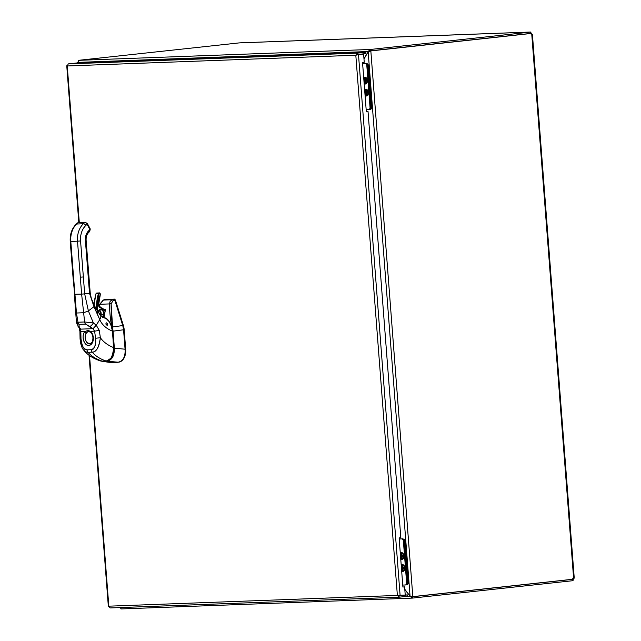 <?xml version="1.0" encoding="UTF-8"?>
<svg xmlns="http://www.w3.org/2000/svg" width="641" height="641" viewBox="0 0 641 641"><rect width="100%" height="100%" fill="white"/><g stroke="black" fill="none" stroke-linecap="round" stroke-linejoin="round"><path stroke-width="0.96" d="M78.611 62.906L78.202 62.377L79.107 60.31L369.681 49.501L363.96 58.635M404.824 589.664L411.818 598.125L121.253 608.934L120.123 607.147M410.504 596.306L405.208 596.539M363.992 59.044L368.166 51.793L370.843 51.016L412.812 596.523L412.059 596.539M411.746 596.771L411.105 596.434M412.379 596.747L411.794 596.763L411.899 598.117L412.483 598.093L573.07 580.674L572.966 579.32L412.379 596.747L412.483 598.093M411.65 596.507L410.056 596.154L404.791 589.255M369.937 51.048L370.843 51.016L369.48 51.304M369.056 51.432L369.785 50.847L369.681 49.501L370.274 49.477L370.378 50.831L369.785 50.847M368.863 51.504L78.202 62.377M121.173 608.934L120.724 608.806M412.812 596.523L411.915 596.563M78.547 60.558L79.107 60.31M78.523 60.326L239.109 42.907L530.395 32.074M370.835 50.919L530.484 33.532L369.929 50.96M572.966 579.32L572.277 579.328L572.669 578.703L572.141 579.328M412.82 596.619L573.375 579.192A1.25 0.929 -92.1 0 1 573.631 578.527L573.783 578.422A1.25 0.825 -96.2 0 0 573.679 578.599L572.397 580.674M370.378 50.831L530.956 33.404L530.852 32.05L530.179 32.058L531.766 33.821A1.25 0.825 -96.2 0 0 531.894 33.989L531.742 34.101A1.25 0.929 -92.1 0 1 531.381 33.5M530.756 33.933L530.283 33.412M240.327 42.835L530.227 32.05M530.852 32.05L370.274 49.477M363.615 54.1L357.598 54.693L363.615 54.1L364.24 62.281L362.534 62.465L366.315 111.598L368.022 111.414L366.307 111.534M399.071 595.842L398.382 595.321L405.232 595.04L404.607 586.868L402.901 587.052L399.119 537.919L400.825 537.727L368.022 111.414M402.893 586.988L404.607 586.868M360.554 52.658L357.686 52.834L360.554 52.658M356.821 55.126L357.446 54.493L365.971 53.572L365.867 52.217L357.341 53.139L355.811 55.23L358.495 54.661L400.12 595.601L399.391 595.569M400.12 595.601L397.372 595.433L399.207 597.188L407.724 596.266L407.62 594.912L405.232 595M399.047 597.196L110.156 607.94L108.818 606.17L397.372 595.433L355.811 55.23L67.249 65.967L68.291 63.892L76.816 62.97L365.867 52.217M357.446 54.493L357.341 53.139L68.291 63.892M108.818 606.17L89.532 355.563M110.156 607.94L399.119 597.196L399.103 595.842L407.62 594.912M400.337 553.696A2.933 1.947 83.8 0 1 401.378 553.071A2.933 1.947 83.8 0 1 403.646 555.915A2.933 1.947 83.8 0 1 402.011 558.904A2.933 1.947 83.8 0 1 400.689 558.359M402.131 557.758L402.035 556.436L402.804 555.867L401.418 556.452L401.522 557.774L402.131 557.758M402.115 557.526L401.522 557.774M400.545 556.492L401.418 556.452M402.035 556.436L402.917 556.404L402.844 555.483L401.963 555.523L401.859 554.201L401.25 554.217L401.354 555.539L400.481 555.571L401.923 555.899L400.545 556.484M401.354 555.539L401.963 555.523M401.875 554.361L401.25 554.217M402.869 555.867L402.123 555.891M401.258 565.691A2.933 1.947 83.8 0 1 402.3 565.066A2.933 1.947 83.8 0 1 404.551 567.774A2.933 1.947 83.8 0 1 402.933 570.899A2.933 1.947 83.8 0 1 402.836 570.907A2.933 1.947 83.8 0 1 401.619 570.354M403.798 567.862L401.402 567.565L402.844 567.894L401.474 568.479L403.061 567.886M402.348 568.447L402.444 569.769L403.053 569.753L402.957 568.431L403.838 568.399L403.766 567.477L402.885 567.517L402.78 566.195L402.171 566.211L402.276 567.533M402.885 567.517L403.734 567.862L402.957 568.431M402.796 566.356L402.171 566.211M403.037 569.52L402.444 569.769M400.737 558.952A3.429 2.276 -96.2 0 0 403.67 557.966A3.429 2.276 -96.2 0 0 403.966 555.899A3.429 2.276 -96.2 0 0 403.205 553.632A3.429 2.276 -96.2 0 0 400.288 553.103M401.659 570.947A3.429 2.276 -96.2 0 0 404.599 569.961A3.429 2.276 -96.2 0 0 404.896 567.894A3.429 2.276 -96.2 0 0 404.126 565.626A3.429 2.276 -96.2 0 0 401.21 565.098M402.516 538.809A2.292 1.522 83.8 0 1 404.215 541.036L403.405 541.124A2.292 1.522 -96.2 0 0 401.707 538.897L399.199 538.929M404.215 541.036L407.412 582.549A2.292 1.522 83.8 0 1 406.13 584.888A2.292 1.522 83.8 0 1 406.057 584.888L405.4 584.961M402.748 585.073L405.256 584.977A2.292 1.522 -96.2 0 0 405.328 584.969A2.292 1.522 -96.2 0 0 406.602 582.637L407.412 582.549A2.292 1.522 83.8 0 1 406.13 584.888A2.292 1.522 83.8 0 1 406.057 584.888M403.405 541.124L406.602 582.637M399.199 538.985L401.707 538.897M401.595 570.121A2.756 1.827 -96.2 0 0 404.207 569.569A2.756 1.827 -96.2 0 0 403.83 566.091A2.756 1.827 -96.2 0 0 403.165 565.45A2.756 1.827 -96.2 0 0 401.274 565.931M401.226 565.25A3.301 2.195 83.8 0 1 402.26 564.697A3.301 2.195 83.8 0 1 404.791 567.742A3.301 2.195 83.8 0 1 402.973 571.267A3.301 2.195 83.8 0 1 401.955 571.027A3.301 2.195 83.8 0 1 401.651 570.802M400.673 558.127A2.756 1.827 -96.2 0 0 403.285 557.574A2.756 1.827 -96.2 0 0 402.909 554.096A2.756 1.827 -96.2 0 0 401.482 553.247A2.756 1.827 -96.2 0 0 400.353 553.936M400.296 553.255A3.301 2.195 83.8 0 1 401.338 552.702A3.301 2.195 83.8 0 1 403.87 555.747A3.301 2.195 83.8 0 1 402.051 559.273A3.301 2.195 83.8 0 1 401.947 559.281A3.301 2.195 83.8 0 1 400.729 558.808M359.345 54.293L359.962 54.437M358.455 54.597L357.846 54.453M363.751 78.306A2.933 1.947 83.8 0 1 364.793 77.673A2.933 1.947 83.8 0 1 367.061 80.518A2.933 1.947 83.8 0 1 365.426 83.506A2.933 1.947 83.8 0 1 364.112 82.969M365.554 82.36L365.45 81.038L366.227 80.47L364.841 81.062L364.945 82.385L365.554 82.36M365.538 82.128L364.945 82.385M365.45 81.038L366.332 81.006L366.259 80.093L365.378 80.125L365.282 78.803L364.673 78.819L364.769 80.141L363.896 80.181L365.346 80.502L363.968 81.087L364.841 81.062M364.769 80.141L365.378 80.125M365.29 78.963L364.673 78.819M366.291 80.47L365.546 80.494M364.673 90.301A2.933 1.947 83.8 0 1 365.715 89.668A2.933 1.947 83.8 0 1 367.974 92.376A2.933 1.947 83.8 0 1 366.348 95.501A2.933 1.947 83.8 0 1 366.259 95.509A2.933 1.947 83.8 0 1 365.033 94.964M364.889 93.089L366.484 92.488M367.213 92.464L364.817 92.176L366.267 92.496L364.889 93.081M365.763 93.057L365.867 94.379L366.476 94.355L366.372 93.033L367.253 93.001L367.189 92.088L366.307 92.12L366.203 90.798L365.594 90.814L365.69 92.136M366.307 92.12L367.149 92.464L366.372 93.033M366.211 90.958L365.594 90.814M366.46 94.123L365.867 94.379M364.16 83.562A3.429 2.276 -96.2 0 0 367.093 82.569A3.429 2.276 -96.2 0 0 367.389 80.51A3.429 2.276 -96.2 0 0 366.62 78.234A3.429 2.276 -96.2 0 0 363.711 77.713M365.082 95.557A3.429 2.276 -96.2 0 0 368.014 94.564A3.429 2.276 -96.2 0 0 368.311 92.504A3.429 2.276 -96.2 0 0 367.549 90.229A3.429 2.276 -96.2 0 0 364.633 89.708M365.931 63.411A2.292 1.522 83.8 0 1 367.638 65.638L366.828 65.727A2.292 1.522 -96.2 0 0 365.13 63.499L362.614 63.531M367.638 65.638L370.827 107.151A2.292 1.522 83.8 0 1 369.553 109.491A2.292 1.522 83.8 0 1 369.48 109.491L368.815 109.563M366.171 109.675L368.671 109.579A2.292 1.522 -96.2 0 0 368.743 109.579A2.292 1.522 -96.2 0 0 370.025 107.239L370.827 107.151A2.292 1.522 83.8 0 1 369.553 109.491A2.292 1.522 83.8 0 1 369.48 109.491M366.828 65.727L370.025 107.239M362.622 63.587L365.13 63.499M365.017 94.724A2.756 1.827 -96.2 0 0 367.63 94.171A2.756 1.827 -96.2 0 0 367.245 90.693A2.756 1.827 -96.2 0 0 366.58 90.052A2.756 1.827 -96.2 0 0 364.697 90.533M364.641 89.852A3.301 2.195 83.8 0 1 365.674 89.299A3.301 2.195 83.8 0 1 368.214 92.352A3.301 2.195 83.8 0 1 366.388 95.87A3.301 2.195 83.8 0 1 365.378 95.629A3.301 2.195 83.8 0 1 365.074 95.405M364.096 82.729A2.756 1.827 -96.2 0 0 366.7 82.176A2.756 1.827 -96.2 0 0 366.323 78.699A2.756 1.827 -96.2 0 0 364.897 77.849A2.756 1.827 -96.2 0 0 363.776 78.539M363.719 77.857A3.301 2.195 83.8 0 1 364.753 77.305A3.301 2.195 83.8 0 1 367.293 80.357A3.301 2.195 83.8 0 1 365.466 83.875A3.301 2.195 83.8 0 1 365.362 83.883A3.301 2.195 83.8 0 1 364.144 83.41M403.061 568.15A0.857 0.569 83.8 0 1 403.093 567.718M402.139 556.148A0.857 0.569 83.8 0 1 402.147 555.723M406.202 584.872L406.907 584.8A2.292 1.522 -96.2 0 0 406.979 584.792A2.292 1.522 -96.2 0 0 408.253 582.453L405.088 541.308A2.292 1.522 -96.2 0 0 403.389 539.081L403.389 539.081M405.088 541.308L404.247 541.397L407.412 582.549L408.253 582.453M366.476 92.753A0.857 0.569 83.8 0 1 366.516 92.32M365.554 80.758A0.857 0.569 83.8 0 1 365.57 80.325M369.625 109.475L370.33 109.403A2.292 1.522 -96.2 0 0 370.402 109.395A2.292 1.522 -96.2 0 0 371.676 107.055L368.511 65.911A2.292 1.522 -96.2 0 0 366.812 63.683L366.812 63.683M368.511 65.911L367.662 66.007L370.827 107.151L371.676 107.055M100.557 315.124L101.022 312.936L100.557 315.124M105.38 310.1L103.946 317.599L105.509 309.363L105.348 309.964L104.018 309.699L105.509 309.363L105.332 309.851L105.509 309.363L103.778 309.379L105.509 309.363M102.897 300.3L102.897 300.3A1.442 1.058 68.6 0 1 103.409 300.06L100.068 304.267L109.459 303.922L110.1 301.406L112.151 299.732L110.196 301.262L109.459 303.922A1.442 0.521 -2.1 0 1 111.109 303.786A1.442 0.521 177.9 0 0 109.459 303.922C109.675 313.385 110.532 321.101 112.015 327.054L112.592 326.934C111.654 320.74 111.157 313.024 111.109 303.786L112.592 326.934L122.768 325.572L112.592 326.934L112.888 329.714A12.82 8.469 83.8 0 1 113.056 331.173A12.82 8.469 -96.2 0 0 112.888 329.714L112.592 326.934L112.015 327.054L112.888 329.714L112.351 329.274L112.6 331.205L112.151 328.745A16.618 11.033 83.8 0 1 112.351 329.274L112.015 327.054C110.653 322.383 109.803 314.667 109.459 303.922L100.068 304.267L99.211 306.727L100.068 304.267L103.409 300.06L112.151 299.732A1.442 0.793 72.3 0 1 113.112 300.645L114.803 300.108L122.776 325.588L123.577 329.77L112.6 331.205L113.737 352.462L111.702 357.774L108.073 360.611C112.159 358.848 114.106 354.697 113.906 348.151L114.362 348.111C114.451 355.907 111.935 360.266 106.839 361.195L100.773 361.027L110.749 362.558L101.791 361.276M105.212 299.475L114.515 299.123L115.38 299.948L123.384 325.524L125.692 349.305L124.178 329.674L123.569 329.738L125.067 349.225A2.364 1.771 87.9 0 0 125.083 349.369L125.692 349.305L125.732 351.524L125.059 355.699L123.449 359.096L121.093 361.364M119.715 361.989L118.825 362.181M118.369 362.229L106.839 361.195C111.943 360.282 114.459 355.923 114.362 348.111L113.906 348.151L112.6 331.205L113.056 331.173L114.362 348.111L113.056 331.173L123.577 329.77L125.067 349.225L114.362 348.111L125.067 349.225A2.364 1.771 87.9 0 0 125.083 349.369C125.444 357.061 122.968 361.372 117.64 362.301L109.635 362.494M105.292 299.467L114.515 299.123L105.292 299.467L103.409 300.06A1.442 1.058 -111.4 0 0 103.177 300.108L99.82 304.146L99.043 306.43M113.922 299.187L115.38 299.948L113.922 299.187L114.787 300.012L122.768 325.572L123.384 325.524L115.38 299.948L113.112 300.645L111.109 303.786L113.112 300.645A1.442 0.793 -107.7 0 0 112.151 299.732L103.409 300.06L104.755 299.531L113.834 299.195L112.151 299.732L113.922 299.187M122.776 325.588L123.384 325.524A12.66 8.405 83.8 0 1 124.178 329.674L123.569 329.738A12.636 8.974 -95.6 0 0 122.776 325.588M117.64 362.301L117.64 362.301C122.968 361.372 125.444 357.061 125.083 349.369L125.692 349.305C125.804 357.013 123.32 361.324 118.248 362.237M117.543 362.301L110.749 362.558L102.913 361.34L106.839 361.195L117.543 362.301M75.077 294.259L81.623 294.115L80.309 277.184L83.362 276.952L84.676 293.882L81.623 294.115L77.505 241.184L80.558 240.952L83.362 276.952L80.309 277.184L77.505 241.184L70.79 241.449L74.909 294.379L81.623 294.115L83.642 312.744L76.447 313.024L75.43 312.6L76.447 313.024L73.042 277.441L73.587 277.441L76.447 313.024L77.994 322.231A3.614 2.692 88 0 0 78.979 324.378L79.212 326.87L80.638 329.145A3.614 2.564 149.2 0 1 79.18 328.184A3.614 2.564 -30.8 0 0 80.638 329.145L92.737 328.673L89.924 326.453A3.614 1.082 -51 0 0 93.378 322.928L88.378 310.901L83.642 312.744L81.623 294.115L84.676 293.882L80.558 240.952C80.221 234.494 81.96 229.334 85.774 225.488L87.088 224.254A1.442 0.521 -28.1 0 0 87.4 223.613L85.277 222.275A1.442 1.082 87.8 0 0 84.692 222.523L77.978 222.788L76.664 224.021L83.386 223.757A2.171 1.21 46.8 0 1 85.774 225.488A17.123 12.796 87.8 0 0 80.558 240.952L77.505 241.184A19.294 14.414 -92.2 0 1 83.386 223.757A19.294 14.414 87.8 0 0 77.505 241.184L70.79 241.449L73.587 277.441L73.042 277.441L70.238 241.441L70.79 241.449A19.294 14.414 -92.2 0 1 76.664 224.021A19.294 14.414 87.8 0 0 70.79 241.449L70.238 241.441C69.829 234.35 71.8 228.613 76.135 224.222A2.171 1.21 46.8 0 1 76.664 224.021A2.171 1.21 -133.2 0 0 76.135 224.222L77.441 222.996A2.171 1.21 46.8 0 1 77.978 222.788A2.171 1.21 -133.2 0 0 77.441 222.996L77.978 222.788A1.442 1.082 -92.2 0 1 78.555 222.531L85.261 222.275M85.549 240.311L85.565 240.311A8.453 6.314 87.8 0 1 88.138 232.675A2.171 1.21 -133.2 0 0 88.674 232.467A2.171 1.21 -133.2 0 0 88.626 230.832L90.253 228.957A1.442 0.521 151.9 0 1 89.94 229.606L87.088 224.254L89.94 229.606L88.626 230.832C86.263 233.22 85.181 236.425 85.397 240.431L89.516 293.362L84.676 293.882L88.378 310.901L84.676 293.882L89.516 293.362L88.194 276.423L88.915 276.311L88.194 276.423L85.397 240.431L86.118 240.319L85.389 240.319M89.94 229.606L89.74 231.473L89.94 229.606M88.194 280.285L88.73 280.99M88.586 279.188L88.17 279.925M89.596 292.144L89.171 292.881M86.118 240.319L85.397 240.431A10.625 7.932 -92.2 0 1 88.626 230.832A2.171 1.21 46.8 0 1 88.674 232.467C86.831 234.294 85.974 236.914 86.118 240.319L90.237 293.249L89.516 293.362L93.971 306.694L89.516 293.362M103.393 317.495L106.478 318.817L109.226 321.702L111.31 325.892L112.391 331.141C106.126 328.529 101.919 324.683 99.748 319.603L93.923 305.701L93.971 306.694L88.378 310.901L93.971 306.694L99.748 319.603L96.262 325.243A7.868 6.482 59.9 0 0 96.03 325.059L93.378 322.928L96.03 325.059A3.614 0.913 127.6 0 1 92.737 328.673A3.614 0.913 -52.4 0 0 96.03 325.059A7.868 6.474 -120.1 0 1 96.262 325.243A3.614 0.841 129.6 0 1 92.889 328.769A5.064 4.175 32.8 0 0 92.737 328.673L85.598 324.122L78.979 324.378A3.614 2.692 -92 0 1 77.994 322.231L76.471 322.711L77.994 322.231L76.447 313.024L83.642 312.744L84.596 321.974L77.994 322.231L84.596 321.974A3.614 2.708 87.5 0 0 85.598 324.122A3.614 2.708 -92.5 0 1 84.596 321.974L93.378 322.928A3.614 1.082 129 0 1 89.924 326.453L85.598 324.122L78.979 324.378L79.212 326.87A3.614 2.452 146.6 0 1 77.841 326.053L77.841 326.053A3.614 2.452 -33.4 0 0 79.212 326.87L80.638 329.145A5.064 2.123 -61.6 0 1 80.662 329.25L80.846 331.693L84.916 331.541L88.186 330.54L90.533 331.317L94.612 331.157L92.889 328.769A3.614 0.841 -50.4 0 0 96.262 325.243L99.283 330.395L94.612 331.157L92.889 328.769A5.064 4.175 32.8 0 0 92.737 328.673L80.638 329.145A5.064 2.115 -61.6 0 1 80.662 329.25L80.982 338.841C82.032 346.525 84.051 350.194 87.04 349.858A4036.313 2679.813 -96.2 0 0 91.262 349.698C94.291 349.794 95.725 345.988 95.573 338.272L94.612 331.157L90.533 331.317A1.442 0.873 131.5 0 0 90.653 332.286L90.653 332.286A1.442 0.873 -48.5 0 1 90.533 331.317A7.668 5.096 83.8 0 1 92.448 342.679A7.668 5.096 83.8 0 1 84.78 342.983A7.668 5.096 83.8 0 1 84.916 331.541L87.641 330.524L90.533 331.317C94.539 337.366 94.155 342.054 89.379 345.379C84.38 346.885 80.758 335.572 84.916 331.541A1.442 0.929 41.8 0 0 86.575 332.607A1.442 0.929 -138.2 0 1 84.916 331.541L80.846 331.693L80.982 338.841C81.247 345.09 83.266 348.76 87.04 349.858L91.262 349.698C94.844 348.311 96.286 344.497 95.573 338.272L94.612 331.157L99.283 330.395L96.262 325.243L99.748 319.603C101.919 324.683 106.126 328.529 112.391 331.141C110.957 322.423 107.608 317.856 102.336 317.431L102.969 317.447C107.568 317.607 110.741 322.167 112.479 331.125L113.729 347.662C107.704 345.203 103.249 341.885 100.365 337.703L99.283 330.395L100.365 337.703C103.249 341.885 107.704 345.203 113.729 347.662L112.391 331.141L113.818 349.145L113.457 352.766L112.159 356.492M110.957 324.963L112.423 331.125M106.19 361.011L106.11 361.011C111.254 360.066 113.802 355.619 113.729 347.662L112.479 331.125M92.264 352.173C96.222 352.246 98.922 347.422 100.365 337.703L95.573 338.272L100.365 337.703C99.299 346.989 96.599 351.813 92.264 352.173C95.469 356.035 100.084 358.984 106.11 361.011C100.084 358.984 95.469 356.035 92.264 352.173L92.264 352.173A3.614 2.7 -92.2 0 1 91.262 349.698A3.614 2.7 87.8 0 0 92.264 352.173L88.041 352.342L92.264 352.173M113.729 347.662C112.552 357.301 110.004 361.756 106.11 361.011L102.248 361.163C96.126 359.136 91.391 356.196 88.041 352.342C91.391 356.196 96.126 359.136 102.248 361.163L103.449 361.115M102.328 361.155L106.142 361.019C112.319 358.455 114.875 354 113.81 347.646M104.908 361.059L106.11 361.011M74.356 294.371L76.471 322.711L79.212 328.24A3.614 2.5 -28.1 0 0 80.662 329.25A3.614 2.5 151.9 0 1 79.212 328.24A3.614 2.5 151.9 0 1 79.196 328.208A3.614 2.5 -28.1 0 0 79.212 328.24L79.917 331.405A3.614 0.441 0 0 0 80.846 331.693A3.614 0.441 180 0 1 79.917 331.405L80.061 338.688L80.982 338.841L80.061 338.688C80.582 344.417 81.832 348.255 83.811 350.202L85.998 351.925L88.041 352.342L86.046 351.949L83.811 350.202C87.4 354.818 92.913 358.391 100.349 360.923L102.288 361.163M76.471 322.711L78.026 323.529M88.378 310.901L93.378 322.928L84.596 321.974L83.642 312.744L88.378 310.901M88.586 331.501L86.575 332.607A6.226 4.134 -96.2 0 0 85.501 339.85A6.226 4.134 -96.2 0 0 90.052 343.864L92.216 341.949C93.522 337.983 93.001 334.754 90.653 332.286L88.586 331.501M85.125 337.855L85.774 340.507L87.088 342.631L90.012 343.864A6.226 4.134 83.8 0 1 89.964 343.872A6.226 4.134 83.8 0 1 85.157 337.847L85.125 337.855A6.226 4.134 -96.2 0 0 89.932 343.88A6.226 4.134 -96.2 0 0 90.157 343.84M88.811 331.493L88.602 331.493A6.226 4.134 83.8 0 0 85.157 337.847L85.758 333.953L87.064 332.166L88.602 331.501M88.466 331.509L87.352 331.91M88.041 352.342A3.614 2.7 -92.2 0 1 87.04 349.858A3.614 2.7 87.7 0 0 88.041 352.342M99.748 319.603C101.11 317.263 101.182 315.62 99.98 314.667C101.182 315.62 101.11 317.263 99.748 319.603M106.374 322.84C105.565 323.833 105.845 324.658 107.215 325.34C108.057 324.274 107.776 323.441 106.374 322.84C105.573 323.817 105.853 324.642 107.215 325.34C108.073 324.346 107.792 323.513 106.374 322.84L106.422 322.84M90.237 293.249L91.318 298.385L94.515 305.885L93.923 305.701M97.055 312.215L98.265 313.024M99.547 314.21L99.98 314.667M87.088 224.254L87 223.469L87.088 224.254A2.171 1.21 -133.2 0 0 84.692 222.523L77.978 222.788L76.664 224.021L83.386 223.757L84.692 222.523A2.171 1.21 46.8 0 1 87.088 224.254L85.774 225.488A2.171 1.21 -133.2 0 0 83.386 223.757L84.692 222.523A1.442 1.082 -92.2 0 1 85.277 222.275M98.562 304.555L98.53 304.515A32.875 24.558 -92.2 0 1 100.196 294.588L100.204 294.74A32.515 24.286 87.8 0 0 98.562 304.555A2.893 2.155 87.8 0 0 100.725 307.696L100.966 308.049A3.253 2.428 -92.2 0 1 98.53 304.515L98.562 304.555A2.893 2.155 87.8 0 0 100.725 307.696L100.966 308.049A5.416 4.046 87.8 0 1 103.786 309.651L105.052 311.334L103.786 309.651L100.966 308.049C99.411 307.776 98.602 306.598 98.53 304.515L100.196 294.588C100.092 293.233 99.659 292.985 98.89 293.858L97.176 311.438M97.953 312.367C100.933 307.928 102.945 308.666 103.978 314.563L102.592 317.055A4.158 3.101 -92.2 0 0 103.978 314.563L103.481 314.475A3.79 2.836 87.8 0 0 100.581 309.683A3.79 2.836 87.8 0 0 98.105 311.959M103.626 313.97L103.385 313.048M101.078 314.571A3.79 2.836 -92.2 0 1 100.805 315.492A3.79 2.836 -92.2 0 0 101.078 314.571L103.481 314.475L101.078 314.571A3.79 2.836 -92.2 0 0 99.419 310.1A3.79 2.836 -92.2 0 1 101.078 314.571M101.062 314.659L99.395 310.116M98.073 312.439C98.978 310.204 99.82 309.283 100.581 309.683A3.79 2.836 87.8 0 1 103.481 314.475A3.79 2.836 87.8 0 1 102.183 316.766A3.79 2.836 87.8 0 0 103.481 314.475L103.978 314.563A4.158 3.101 -92.2 0 0 101.895 309.531A4.158 3.101 -92.2 0 0 98.065 311.903M100.204 294.74L100.196 294.588A0.937 0.705 87.8 0 0 98.89 293.858L95.998 293.826A1.298 0.97 -92.2 0 1 96.847 293.033A1.298 0.97 87.8 0 0 95.998 293.826A35.119 26.233 87.8 0 0 94.195 305.196A35.119 26.233 -92.2 0 1 95.998 293.826L98.394 293.73A1.298 0.97 -92.2 0 1 100.236 294.62M95.958 293.947L96.847 293.033L99.251 292.937A1.298 0.97 87.8 0 0 98.394 293.73L98.89 293.858A34.758 25.96 87.8 0 0 97.256 310.589L97.256 310.589A1.803 1.346 -92.2 0 1 97.264 310.701M103.842 309.555L105.076 311.189M105.092 311.109L103.834 309.443L100.733 307.696L98.65 304.547L100.3 294.7L99.251 292.937M100.741 307.696A5.777 4.319 -92.2 0 1 103.73 309.411M96.679 309.779A35.119 26.233 -92.2 0 1 98.394 293.73A35.119 26.233 87.8 0 0 96.679 309.779M411.746 598.125L121.325 608.926M410.056 596.154L368.166 51.793M573.631 578.527L531.742 34.101M524.723 34.157L523.625 34.197M67.249 65.967L79.3 222.507M77.625 62.938L77.569 62.193M412.379 596.547L411.891 596.563M532.407 34.277L574.248 578.15M356.684 55.054L357.181 54.918M66.752 65.791L78.811 222.523M89.019 355.17L108.337 606.33M406.979 584.792L405.328 584.969M359.473 54.301L358.736 54.277M370.402 109.395L368.743 109.579M103.85 317.575L105.34 309.755M104.675 299.531L105.252 299.467M103.185 300.108L104.603 299.555M88.674 232.467L89.74 231.473L90.253 228.957L87.4 223.613M94.515 305.885L100.389 315.035L102.985 317.447M99.547 313.962L100.869 315.588M100.757 315.412L100.99 314.595M94.107 305.012L95.902 293.858"/></g></svg>
